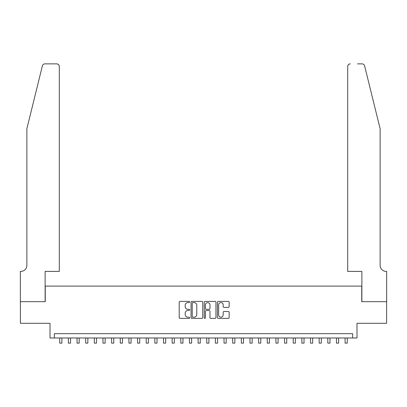<?xml version="1.0" encoding="UTF-8"?>
<svg xmlns="http://www.w3.org/2000/svg" width="407" height="407" viewBox="0 0 407 407"><rect width="100%" height="100%" fill="white"/><g stroke="black" fill="none" stroke-linecap="round" stroke-linejoin="round"><path stroke-width="0.61" d="M189.667 301.989A0.595 0.595 0 0 0 189.072 301.394L180.052 301.394A0.85 0.85 0 0 0 179.202 302.243L179.202 317.521A0.85 0.85 0 0 0 180.052 318.371L189.072 318.371A0.595 0.595 0 0 0 189.667 317.775A0.595 0.595 0 0 0 189.072 317.185L187.902 317.185A2.717 2.717 0 0 1 185.185 314.469L185.185 313.192A2.717 2.717 0 0 1 187.902 310.48L189.072 310.48A0.595 0.595 0 0 0 189.667 309.885A0.595 0.595 0 0 0 189.072 309.289L187.902 309.289A2.717 2.717 0 0 1 185.185 306.573L185.185 305.301A2.717 2.717 0 0 1 187.902 302.584L189.072 302.584A0.595 0.595 0 0 0 189.667 301.989M228.307 307.382A0.85 0.85 0 0 0 229.156 306.532L229.156 302.243A0.85 0.85 0 0 0 228.307 301.394L218.289 301.394A0.85 0.85 0 0 0 217.44 302.243L217.44 317.521A0.85 0.85 0 0 0 218.289 318.371L228.307 318.371A0.85 0.85 0 0 0 229.156 317.521L229.156 312.347A0.85 0.85 0 0 0 228.307 311.497L224.018 311.497A0.85 0.85 0 0 0 223.168 312.347L223.168 314.911A2.269 2.269 0 0 1 220.899 317.185A2.269 2.269 0 0 1 218.63 314.911L218.63 304.853A2.269 2.269 0 0 1 220.899 302.584A2.269 2.269 0 0 1 223.168 304.853L223.168 306.532A0.85 0.85 0 0 0 224.018 307.382L228.307 307.382M352.666 337.988L356.99 337.988L356.99 323.285L386.609 323.285L386.609 301.668L361.747 301.668L361.747 286.106L45.253 286.106L45.253 301.668L20.391 301.668L20.391 323.285L50.01 323.285L50.01 337.988L352.666 337.988L352.666 333.664L54.335 333.664L54.335 337.988M202.757 302.243A0.85 0.85 0 0 0 201.908 301.394L191.89 301.394A0.85 0.85 0 0 0 191.046 302.243L191.046 317.521A0.85 0.85 0 0 0 191.89 318.371L201.908 318.371A0.85 0.85 0 0 0 202.757 317.521L202.757 302.243M205.092 301.394L215.11 301.394A0.85 0.85 0 0 1 215.954 302.243L215.954 317.521A0.85 0.85 0 0 1 215.11 318.371L210.821 318.371A0.85 0.85 0 0 1 209.971 317.521L209.971 311.324A0.85 0.85 0 0 0 209.122 310.48L206.278 310.48A0.85 0.85 0 0 0 205.433 311.324L205.433 317.775A0.595 0.595 0 0 1 204.838 318.371A0.595 0.595 0 0 1 204.243 317.775L204.243 302.243A0.85 0.85 0 0 1 205.092 301.394M192.826 302.584A0.595 0.595 0 0 0 192.231 303.179L192.231 316.59A0.595 0.595 0 0 0 192.826 317.185L194.058 317.185A2.717 2.717 0 0 0 196.774 314.469L196.774 305.301A2.717 2.717 0 0 0 194.058 302.584L192.826 302.584M209.971 304.899A2.269 2.269 0 0 0 207.702 302.625A2.269 2.269 0 0 0 205.433 304.899L205.433 308.44A0.85 0.85 0 0 0 206.278 309.289L209.122 309.289A0.85 0.85 0 0 0 209.971 308.44L209.971 304.899M59.737 337.988L59.737 343.132L61.9 343.132L61.9 337.988M42.389 65.842C43.05 64.418 43.05 64.418 42.389 65.842L26.877 128.724L26.877 265.349A6.054 6.054 0 0 1 20.823 271.403L20.35 271.403L20.35 301.668L45.126 301.668L45.126 271.403L59.305 271.403L59.305 66.463A2.595 2.595 0 0 0 56.71 63.868L44.907 63.868A2.595 2.595 0 0 0 42.389 65.842M49.537 63.868L56.71 63.868C58.277 64.031 59.142 64.896 59.305 66.463L59.305 271.403M26.877 265.349A6.054 6.054 0 0 1 20.823 271.403M375.366 109.442L364.611 65.842C363.95 64.418 363.95 64.418 364.611 65.842C363.95 64.418 363.95 64.418 364.611 65.842L380.123 128.724L380.123 265.349A6.054 6.054 0 0 0 386.177 271.403L386.65 271.403L386.65 301.668L361.874 301.668L361.874 271.403L347.695 271.403L347.695 66.463L347.695 271.403M357.463 63.868L362.093 63.868A2.595 2.595 0 0 1 364.611 65.842M350.29 63.868A2.595 2.595 0 0 0 347.695 66.463C347.858 64.896 348.723 64.031 350.29 63.868M380.123 265.349A6.054 6.054 0 0 0 386.177 271.403M68.386 337.988L68.386 343.132L70.548 343.132L70.548 337.988M77.035 337.988L77.035 343.132L79.197 343.132L79.197 337.988M85.679 337.988L85.679 343.132L87.841 343.132L87.841 337.988M94.327 337.988L94.327 343.132L96.49 343.132L96.49 337.988M102.976 337.988L102.976 343.132L105.138 343.132L105.138 337.988M111.625 337.988L111.625 343.132L113.782 343.132L113.782 337.988M120.269 337.988L120.269 343.132L122.431 343.132L122.431 337.988M128.917 337.988L128.917 343.132L131.079 343.132L131.079 337.988M137.566 337.988L137.566 343.132L139.728 343.132L139.728 337.988M146.21 337.988L146.21 343.132L148.372 343.132L148.372 337.988M154.858 337.988L154.858 343.132L157.021 343.132L157.021 337.988M163.507 337.988L163.507 343.132L165.669 343.132L165.669 337.988M172.156 337.988L172.156 343.132L174.313 343.132L174.313 337.988M180.8 337.988L180.8 343.132L182.962 343.132L182.962 337.988M189.448 337.988L189.448 343.132L191.611 343.132L191.611 337.988M198.097 337.988L198.097 343.132L200.259 343.132L200.259 337.988M206.741 337.988L206.741 343.132L208.903 343.132L208.903 337.988M215.389 337.988L215.389 343.132L217.552 343.132L217.552 337.988M224.038 337.988L224.038 343.132L226.2 343.132L226.2 337.988M232.687 337.988L232.687 343.132L234.844 343.132L234.844 337.988M241.331 337.988L241.331 343.132L243.493 343.132L243.493 337.988M249.979 337.988L249.979 343.132L252.142 343.132L252.142 337.988M258.628 337.988L258.628 343.132L260.79 343.132L260.79 337.988M267.272 337.988L267.272 343.132L269.434 343.132L269.434 337.988M275.921 337.988L275.921 343.132L278.083 343.132L278.083 337.988M284.569 337.988L284.569 343.132L286.732 343.132L286.732 337.988M293.218 337.988L293.218 343.132L295.375 343.132L295.375 337.988M301.862 337.988L301.862 343.132L304.024 343.132L304.024 337.988M310.51 337.988L310.51 343.132L312.673 343.132L312.673 337.988M319.159 337.988L319.159 343.132L321.321 343.132L321.321 337.988M327.803 337.988L327.803 343.132L329.965 343.132L329.965 337.988M336.452 337.988L336.452 343.132L338.614 343.132L338.614 337.988M345.1 337.988L345.1 343.132L347.263 343.132L347.263 337.988"/></g></svg>
